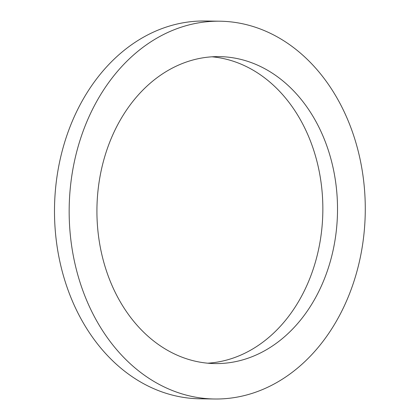<?xml version="1.0" encoding="UTF-8"?>
<svg xmlns="http://www.w3.org/2000/svg" width="420" height="420" viewBox="0 0 420 420"><rect width="100%" height="100%" fill="white"/><g stroke="black" fill="none" stroke-linecap="round" stroke-linejoin="round"><path stroke-width="0.63" d="M207.764 363.195A153.494 120.293 90.8 0 0 322.833 211.565A153.494 120.293 90.8 0 0 212.011 56.805M98.374 187.357A153.494 120.293 -89.2 0 1 219.345 56.621A153.494 120.293 -89.2 0 1 337.502 211.769A153.494 120.293 -89.2 0 1 215.093 363.584A153.494 120.293 -89.2 0 1 98.374 187.357M219.839 21.205L205.17 21A188.916 148.055 90.8 0 0 56.28 181.902A188.916 148.055 90.8 0 0 199.936 398.795L214.604 399A188.916 148.055 90.8 0 0 365.258 212.153A188.916 148.055 90.8 0 0 219.839 21.205A188.916 148.055 90.8 0 0 70.948 182.107A188.916 148.055 90.8 0 0 214.604 399"/></g></svg>
